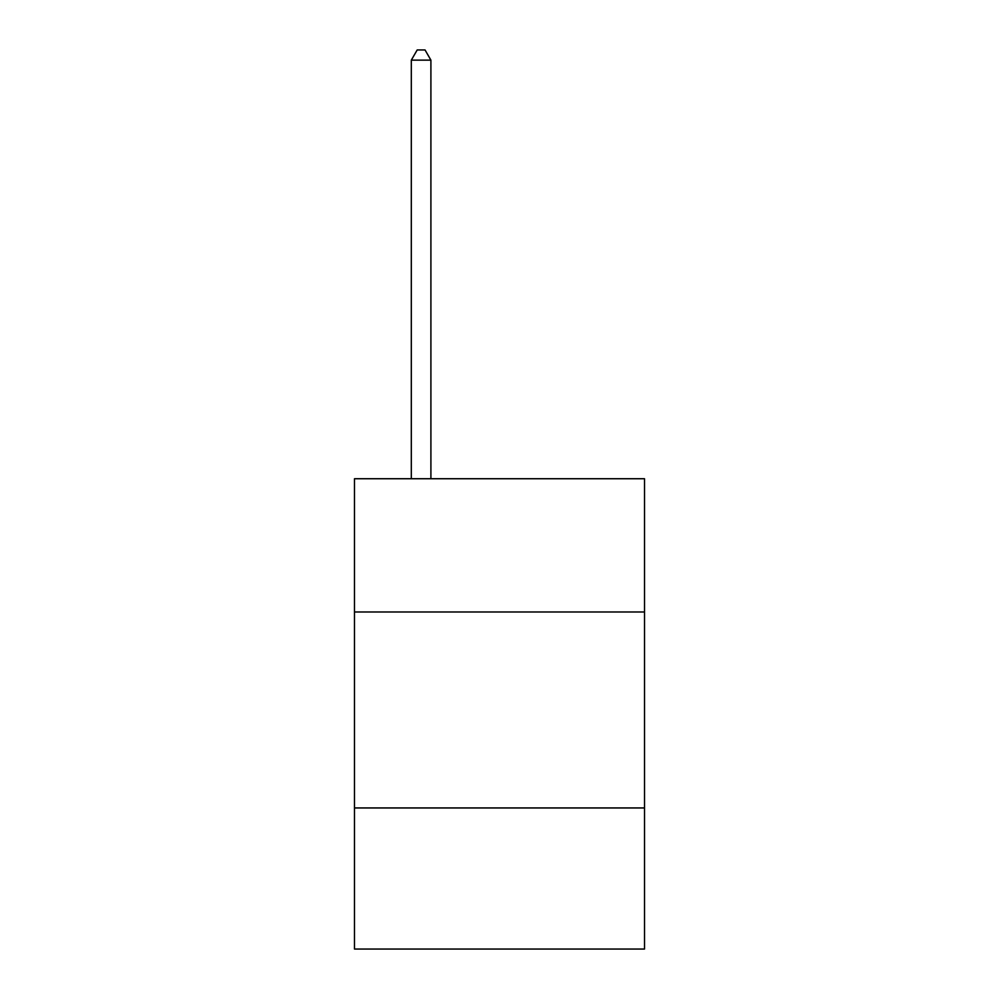 <?xml version="1.0" encoding="UTF-8"?>
<svg xmlns="http://www.w3.org/2000/svg" width="999" height="999" viewBox="0 0 999 999"><rect width="100%" height="100%" fill="white"/><g stroke="black" fill="none" stroke-linecap="round" stroke-linejoin="round"><path stroke-width="1.5" d="M644.517 611.987L644.517 478.733L354.483 478.733L354.483 611.987L644.517 611.987L644.517 949.05L354.483 949.05L354.483 611.987M644.517 807.954L354.483 807.954M430.906 478.733L430.906 60.14L411.313 60.14L411.313 478.733M411.313 60.14L417.195 49.95L425.037 49.95L430.906 60.14"/></g></svg>

